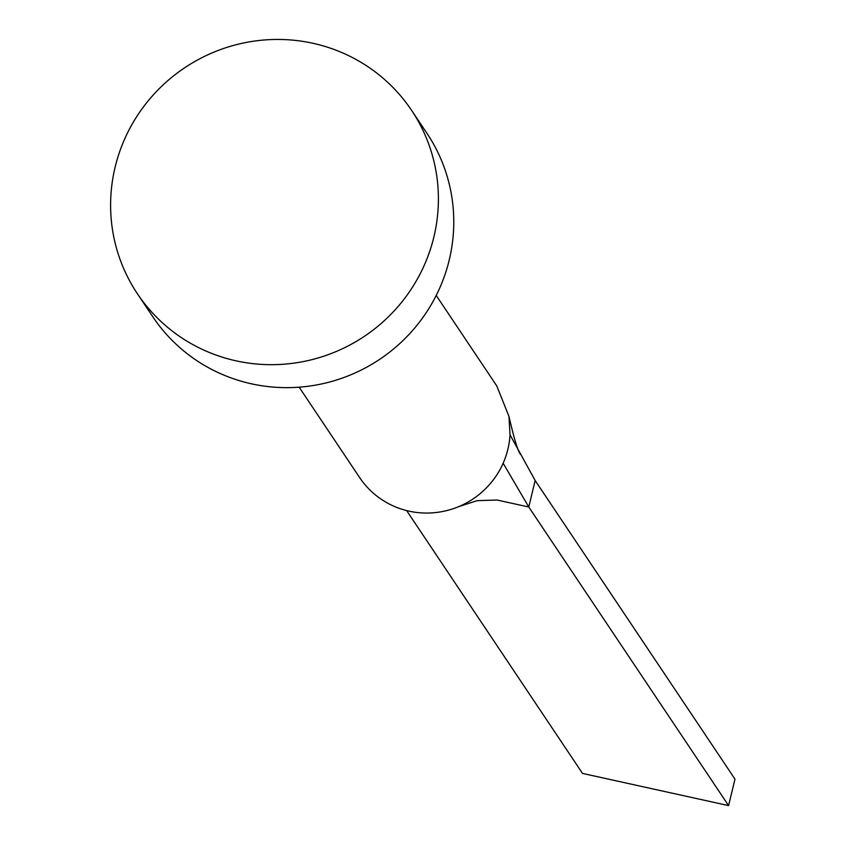 <?xml version="1.0" encoding="UTF-8"?>
<svg xmlns="http://www.w3.org/2000/svg" width="848" height="848" viewBox="0 0 848 848"><rect width="100%" height="100%" fill="white"/><g stroke="black" fill="none" stroke-linecap="round" stroke-linejoin="round"><path stroke-width="1.27" d="M436.222 295.454L496.737 385.882L508.948 416.326L510.03 434.812A82.468 80.783 146.2 0 1 507.867 449.292A82.468 80.783 146.2 0 1 503.15 463.22A82.468 80.783 146.2 0 1 457.581 507.083A82.468 80.783 146.2 0 1 359.669 477.615L299.153 387.176M411.577 110.335L426.947 133.306A164.936 161.565 146.2 0 1 449.207 260.124A164.936 161.565 146.2 0 1 317.894 384.695A164.936 161.565 146.2 0 1 152.799 316.76L137.429 293.79A164.936 161.565 146.2 0 1 115.169 166.971A164.936 161.565 146.2 0 1 246.471 42.4A164.936 161.565 146.2 0 1 411.577 110.335A164.936 161.565 146.2 0 1 433.837 237.154A164.936 161.565 146.2 0 1 302.524 361.725A164.936 161.565 146.2 0 1 137.429 293.79M510.019 434.812L535.173 480.54L528.77 507.009L497.087 500.023L477.159 500.659L458.588 506.68M535.173 480.54L734.983 779.132L728.58 805.6L528.77 507.009L503.15 463.22M728.58 805.6L582.523 773.429L406.637 510.581M508.948 416.326C514.482 440.388 518.446 453.118 520.852 454.507"/></g></svg>
